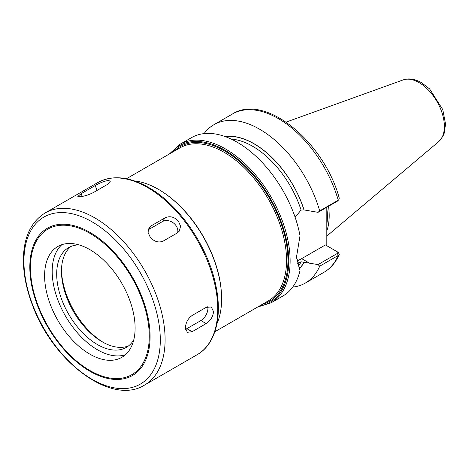 <?xml version="1.0" encoding="UTF-8"?>
<svg xmlns="http://www.w3.org/2000/svg" width="469" height="469" viewBox="0 0 469 469"><rect width="100%" height="100%" fill="white"/><g stroke="black" fill="none" stroke-linecap="round" stroke-linejoin="round"><path stroke-width="0.7" d="M292.703 287.116A91.432 52.786 -120 0 0 305.348 283.053A91.432 52.786 -120 0 0 319.694 266.193L338.243 255.482L339.216 254.497L338.501 252.545L337.152 251.712L337.346 253.448L318.035 264.598L319.694 266.193M318.035 264.598L301.092 261.784L297.299 263.308M299.755 268.62A77.661 44.836 -120 0 0 304.082 262.071M326.817 207.269L326.817 245.744M295.083 217.17L301.092 210.065L303.971 209.919L318.035 212.34L337.346 201.189L338.243 200.193A91.432 52.786 -120 0 0 232.472 113.985C265.261 92.991 324.132 141.955 339.263 198.129L338.811 199.759L338.243 200.193L319.694 210.903A91.432 52.786 -120 0 0 213.923 124.695A91.432 52.786 -120 0 0 204.085 133.618M304.082 209.983A77.661 44.836 -120 0 0 225.026 136.532M319.694 210.903L318.035 212.34M257.768 306.972L271.199 302.775L282.866 296.039A91.432 52.786 -120 0 0 300.019 270.572L296.467 256.449M271.199 302.775A91.432 52.786 -120 0 0 290.135 260.916A91.432 52.786 -120 0 0 225.483 148.943A91.432 52.786 -120 0 0 179.768 144.411L191.434 137.675A91.432 52.786 -120 0 1 254.702 155.145A91.432 52.786 -120 0 1 300.019 235.737L296.455 257.288L300.019 270.572M337.346 201.189L338.811 199.759M309.329 263.074L301.661 258.648L325.41 244.935L337.979 252.187M338.501 252.545L337.264 251.783M301.661 258.648A31.998 18.473 -60 0 1 296.807 260.84M216.93 323.751A89.444 51.637 -120 0 0 221.626 298.847A89.444 51.637 -120 0 0 134.474 180.923M326.817 230.941A63.602 36.723 -120 0 0 329.197 215.646A63.602 36.723 -120 0 0 328.523 206.284M80.023 196.734L77.848 196.429L81.137 193.674L95.195 185.56C99.762 182.91 104.077 181.227 108.128 180.501L110.426 181.122L107.366 184.469L93.308 192.583C88.623 194.928 84.191 196.312 80.023 196.734M150.291 237.302L148.016 232.296L149.036 227.752L151.059 225.923L165.111 217.809C169.801 215.717 174.228 216.801 178.402 221.075L180.565 226.246L179.351 231.065L177.282 232.952L163.23 241.066C158.663 242.995 154.348 241.74 150.291 237.302M148.104 229.869A9.937 7.838 -144.9 0 1 148.427 229.675L162.479 221.561A9.937 7.838 -144.9 0 1 173.29 222.875A9.937 7.838 -144.9 0 1 177.657 232.718M185.431 327.86C185.73 322.625 187.958 318.498 192.102 315.485L206.161 307.371L211.302 306.984L213.536 311.633C213.002 316.733 210.546 320.726 206.161 323.598L192.102 331.718L187.313 332.31L185.431 327.86M207.744 306.685A9.937 5.739 -60 0 1 200.89 320.562L186.838 328.675A9.937 5.739 -60 0 1 185.542 329.279M79.003 244.894A57.64 33.281 -120 0 0 68.626 247.597A57.64 33.281 -120 0 0 56.69 273.984A57.64 33.281 -120 0 0 81.852 331.988A57.64 33.281 -120 0 0 126.267 347.429A57.64 33.281 -120 0 0 133.794 339.796M71.118 246.389A57.64 33.281 -120 0 0 61.468 271.223A57.64 33.281 -120 0 0 102.224 341.819A57.64 33.281 -120 0 0 128.559 345.882M61.486 269.951A60.823 35.116 -120 0 0 103.338 342.44M135.113 328.024A64.001 36.951 -120 0 0 107.178 263.613A64.001 36.951 -120 0 0 57.857 246.471A64.001 36.951 -120 0 0 44.602 275.766A64.001 36.951 -120 0 0 72.543 340.177A64.001 36.951 -120 0 0 121.858 357.319A64.001 36.951 -120 0 0 135.113 328.024M61.879 244.671A64.001 36.951 -120 0 0 52.194 271.387A64.001 36.951 -120 0 0 77.678 333.107A64.001 36.951 -120 0 0 125.428 354.74M339.216 254.497C335.763 262.429 330.657 268.379 323.903 272.342A91.432 52.786 -120 0 0 338.243 255.482L337.346 253.448M298.36 266.163A75.527 43.605 -120 0 0 301.092 261.784M299.732 268.432A77.514 44.754 -120 0 0 303.971 262.007M326.834 224.422A63.602 36.723 -120 0 0 327.38 216.696A63.602 36.723 -120 0 0 326.817 208.201M303.971 209.919A77.514 44.754 -120 0 0 225.302 136.631M301.092 210.065A75.527 43.605 -120 0 0 231.17 139.07M259.298 306.087A90.435 52.211 -120 0 0 288.728 260.916A90.435 52.211 -120 0 0 224.78 150.156A90.435 52.211 -120 0 0 170.951 153.064M262.312 304.346A89.345 51.584 -120 0 0 287.954 260.471A89.345 51.584 -120 0 0 224.78 151.053A89.345 51.584 -120 0 0 173.964 151.323M214.825 331.765L268.256 300.916A88.348 51.01 -120 0 0 286.553 260.471A88.348 51.01 -120 0 0 224.076 152.267A88.348 51.01 -120 0 0 179.903 147.893L126.478 178.742M221.239 290.557A88.348 51.01 -120 0 0 165.369 193.791M444.372 126.442A35.791 20.665 -120 0 0 419.063 82.608A35.791 20.665 -120 0 0 403.106 79.935C406.4 78.546 412.884 77.883 421.432 82.614L429.627 88.94L442.777 109.617L445.55 124.021L444.219 133.196L442.888 136.327L438.708 141.597A35.791 20.665 -120 0 0 444.372 126.442M81.137 193.674L82.204 196.417M95.195 185.56L97.077 190.408M151.059 225.923L148.427 229.675M165.111 217.809L162.479 221.561M192.102 331.718L186.838 328.675M206.161 323.598L200.89 320.562M217.757 309.2A99.381 57.376 -120 0 0 147.483 187.483A99.381 57.376 -120 0 0 97.792 182.564C112.197 174.837 129.092 176.444 148.474 187.383C178.965 204.455 207.691 246.073 215.623 284.501C222.734 316.27 215.728 344.287 197.173 354.693A99.381 57.376 -120 0 0 217.757 309.2M165.1 339.597A99.381 57.376 -120 0 0 94.826 217.886A99.381 57.376 -120 0 0 45.135 212.961C31.552 221.403 24.324 236.007 23.45 256.772C22.981 272.09 26.041 288.347 32.637 305.536C53.378 362.226 111.634 405.89 144.516 385.096A99.381 57.376 -120 0 0 165.1 339.597M160.298 339.966A96.432 55.676 -120 0 0 92.112 221.855A96.432 55.676 -120 0 0 23.925 261.227A96.432 55.676 -120 0 0 92.112 379.333A96.432 55.676 -120 0 0 160.298 339.966M150.092 336.56A85.047 49.104 -120 0 0 89.954 232.395A85.047 49.104 -120 0 0 29.817 267.119A85.047 49.104 -120 0 0 89.954 371.284A85.047 49.104 -120 0 0 150.092 336.56M149.271 336.197A84.021 48.512 -120 0 0 89.86 233.292A84.021 48.512 -120 0 0 30.45 267.594A84.021 48.512 -120 0 0 89.86 370.498A84.021 48.512 -120 0 0 149.271 336.197M323.903 272.342L305.348 283.053M232.472 113.985L213.923 124.695M179.768 144.411L169.42 153.943M403.106 79.935L286.154 122.087M438.708 141.597L326.817 236.083M97.792 182.564L45.135 212.961M197.173 354.693L144.516 385.096"/></g></svg>
